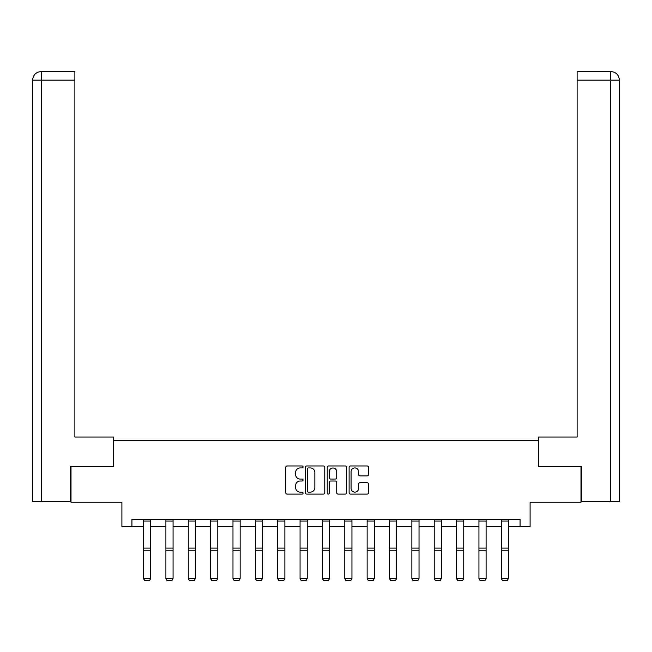 <?xml version="1.0" encoding="UTF-8"?>
<svg xmlns="http://www.w3.org/2000/svg" width="652" height="652" viewBox="0 0 652 652"><rect width="100%" height="100%" fill="white"/><g stroke="black" fill="none" stroke-linecap="round" stroke-linejoin="round"><path stroke-width="0.98" d="M303.066 466.954A0.986 0.986 0 0 0 302.08 465.968L287.133 465.968A1.41 1.41 0 0 0 285.731 467.37L285.731 492.7A1.41 1.41 0 0 0 287.133 494.102L302.08 494.102A0.986 0.986 0 0 0 303.066 493.116A0.986 0.986 0 0 0 302.08 492.13L300.148 492.13A4.499 4.499 0 0 1 295.649 487.631L295.649 485.52A4.499 4.499 0 0 1 300.148 481.021L302.08 481.021A0.986 0.986 0 0 0 303.066 480.035A0.986 0.986 0 0 0 302.08 479.049L300.148 479.049A4.499 4.499 0 0 1 295.649 474.55L295.649 472.439A4.499 4.499 0 0 1 300.148 467.932L302.08 467.932A0.986 0.986 0 0 0 303.066 466.954M367.117 475.887A1.41 1.41 0 0 0 368.527 474.477L368.527 467.37A1.41 1.41 0 0 0 367.117 465.968L350.515 465.968A1.41 1.41 0 0 0 349.105 467.37L349.105 492.7A1.41 1.41 0 0 0 350.515 494.102L367.117 494.102A1.41 1.41 0 0 0 368.527 492.7L368.527 484.118A1.41 1.41 0 0 0 367.117 482.708L360.01 482.708A1.41 1.41 0 0 0 358.608 484.118L358.608 488.372A3.765 3.765 0 0 1 354.843 492.13A3.765 3.765 0 0 1 351.078 488.372L351.078 471.698A3.765 3.765 0 0 1 354.843 467.932A3.765 3.765 0 0 1 358.608 471.698L358.608 474.477A1.41 1.41 0 0 0 360.01 475.887L367.117 475.887M131.932 526.62L131.932 519.448L520.068 519.448L520.068 526.62L530.1 526.62L530.1 502.252L580.989 502.252L580.989 466.416L538.275 466.416L538.275 440.622L113.725 440.622L113.725 466.416L71.011 466.416L71.011 502.252L121.9 502.252L121.9 526.62L143.538 526.62M324.769 467.37A1.41 1.41 0 0 0 323.359 465.968L306.758 465.968A1.41 1.41 0 0 0 305.356 467.37L305.356 492.7A1.41 1.41 0 0 0 306.758 494.102L323.359 494.102A1.41 1.41 0 0 0 324.769 492.7L324.769 467.37M328.641 465.968L345.242 465.968A1.41 1.41 0 0 1 346.644 467.37L346.644 492.7A1.41 1.41 0 0 1 345.242 494.102L338.135 494.102A1.41 1.41 0 0 1 336.725 492.7L336.725 482.423A1.41 1.41 0 0 0 335.324 481.021L330.605 481.021A1.41 1.41 0 0 0 329.203 482.423L329.203 493.116A0.986 0.986 0 0 1 328.217 494.102A0.986 0.986 0 0 1 327.231 493.116L327.231 467.37A1.41 1.41 0 0 1 328.641 465.968M150.702 526.62L165.901 526.62M173.065 526.62L188.257 526.62M195.429 526.62L210.62 526.62M217.784 526.62L232.976 526.62M240.148 526.62L255.339 526.62M262.503 526.62L277.695 526.62M284.867 526.62L300.059 526.62M307.222 526.62L322.414 526.62M329.586 526.62L344.778 526.62M351.941 526.62L367.133 526.62M374.305 526.62L389.497 526.62M396.66 526.62L411.852 526.62M419.024 526.62L434.216 526.62M441.38 526.62L456.571 526.62M463.743 526.62L478.935 526.62M486.099 526.62L501.298 526.62M508.462 526.62L520.068 526.62M308.306 467.932A0.986 0.986 0 0 0 307.32 468.918L307.32 491.152A0.986 0.986 0 0 0 308.306 492.13L310.352 492.13A4.499 4.499 0 0 0 314.851 487.631L314.851 472.439A4.499 4.499 0 0 0 310.352 467.932L308.306 467.932M336.725 471.771A3.765 3.765 0 0 0 332.96 468.006A3.765 3.765 0 0 0 329.203 471.771L329.203 477.639A1.41 1.41 0 0 0 330.605 479.049L335.324 479.049A1.41 1.41 0 0 0 336.725 477.639L336.725 471.771M143.538 578.683L144.614 580.459L143.538 578.422L150.702 578.422L149.634 580.459L144.614 580.361L149.634 580.459M150.702 519.448L150.702 578.422L149.634 580.361M143.538 519.448L143.538 578.422L144.614 580.361M113.578 466.416L113.578 437.036L74.882 437.036L74.882 80.139L41.418 80.139L41.418 501.535L70.579 501.535L70.579 466.416L71.011 466.416M41.418 501.535L32.6 501.535L32.6 80.139C33.113 74.915 35.974 72.046 41.19 71.541L74.882 71.541L74.882 80.139M43.35 71.541L74.882 71.541M32.6 80.139L41.418 80.139L41.206 71.541C35.966 72.054 33.105 74.923 32.6 80.139L32.6 415.536M538.422 466.416L538.422 437.036L577.118 437.036L577.118 71.541L610.794 71.541L577.118 71.541M619.4 415.536L619.4 80.139L619.4 501.535L581.421 501.535L581.421 466.416L580.989 466.416M608.65 71.541L610.582 71.541L610.582 80.139L577.118 80.139M610.582 501.535L610.582 80.139L619.4 80.139C618.887 74.915 616.026 72.046 610.81 71.541M165.901 578.683L166.977 580.459L165.901 578.422L173.065 578.422L171.989 580.459L166.977 580.361L171.989 580.459M188.257 578.683L189.333 580.459L188.257 578.422L195.429 578.422L194.353 580.459L189.333 580.361L194.353 580.459M173.065 519.448L173.065 578.422L171.989 580.361M165.901 519.448L165.901 578.422L166.977 580.361M195.429 519.448L195.429 578.422L194.353 580.361M188.257 519.448L188.257 578.422L189.333 580.361M210.62 578.683L211.696 580.459L210.62 578.422L217.784 578.422L216.708 580.459L211.696 580.361L216.708 580.459M232.976 578.683L234.052 580.459L232.976 578.422L240.148 578.422L239.072 580.459L234.052 580.361L239.072 580.459M255.339 578.683L256.415 580.459L255.339 578.422L262.503 578.422L261.428 580.459L256.415 580.361L261.428 580.459M217.784 519.448L217.784 578.422L216.708 580.361M210.62 519.448L210.62 578.422L211.696 580.361M240.148 519.448L240.148 578.422L239.072 580.361M232.976 519.448L232.976 578.422L234.052 580.361M262.503 519.448L262.503 578.422L261.428 580.361M255.339 519.448L255.339 578.422L256.415 580.361M277.695 578.683L278.771 580.459L277.695 578.422L284.867 578.422L283.791 580.459L278.771 580.361L283.791 580.459M284.867 519.448L284.867 578.422L283.791 580.361M277.695 519.448L277.695 578.422L278.771 580.361M300.059 578.683L301.134 580.459L300.059 578.422L307.222 578.422L306.147 580.459L301.134 580.361L306.147 580.459M307.222 519.448L307.222 578.422L306.147 580.361M300.059 519.448L300.059 578.422L301.134 580.361M322.414 578.683L323.49 580.459L322.414 578.422L329.586 578.422L328.51 580.459L323.49 580.361L328.51 580.459M329.586 519.448L329.586 578.422L328.51 580.361M322.414 519.448L322.414 578.422L323.49 580.361M344.778 578.683L345.853 580.459L344.778 578.422L351.941 578.422L350.866 580.459L345.853 580.361L350.866 580.459M351.941 519.448L351.941 578.422L350.866 580.361M344.778 519.448L344.778 578.422L345.853 580.361M367.133 578.683L368.209 580.459L367.133 578.422L374.305 578.422L373.229 580.459L368.209 580.361L373.229 580.459M374.305 519.448L374.305 578.422L373.229 580.361M367.133 519.448L367.133 578.422L368.209 580.361M389.497 578.683L390.572 580.459L389.497 578.422L396.66 578.422L395.585 580.459L390.572 580.361L395.585 580.459M396.66 519.448L396.66 578.422L395.585 580.361M389.497 519.448L389.497 578.422L390.572 580.361M411.852 578.683L412.928 580.459L411.852 578.422L419.024 578.422L417.948 580.459L412.928 580.361L417.948 580.459M419.024 519.448L419.024 578.422L417.948 580.361M411.852 519.448L411.852 578.422L412.928 580.361M434.216 578.683L435.291 580.459L434.216 578.422L441.38 578.422L440.304 580.459L435.291 580.361L440.304 580.459M441.38 519.448L441.38 578.422L440.304 580.361M434.216 519.448L434.216 578.422L435.291 580.361M456.571 578.683L457.647 580.459L456.571 578.422L463.743 578.422L462.667 580.459L457.647 580.361L462.667 580.459M463.743 519.448L463.743 578.422L462.667 580.361M456.571 519.448L456.571 578.422L457.647 580.361M478.935 578.683L480.011 580.459L478.935 578.422L486.099 578.422L485.023 580.459L480.011 580.361L485.023 580.459M486.099 519.448L486.099 578.422L485.023 580.361M478.935 519.448L478.935 578.422L480.011 580.361M501.298 578.683L502.366 580.459L501.298 578.422L508.462 578.422L507.386 580.459L502.366 580.361L507.386 580.459M508.462 519.448L508.462 578.422L507.386 580.361M501.298 519.448L501.298 578.422L502.366 580.361M150.702 519.481L143.538 519.481M150.702 548.096L143.538 548.096M150.702 550.81L143.538 550.81M150.702 521.021L143.538 521.021M173.065 519.481L165.901 519.481M173.065 548.096L165.901 548.096M173.065 550.81L165.901 550.81M173.065 521.021L165.901 521.021M195.429 519.481L188.257 519.481M195.429 548.096L188.257 548.096M195.429 550.81L188.257 550.81M195.429 521.021L188.257 521.021M217.784 519.481L210.62 519.481M217.784 548.096L210.62 548.096M217.784 550.81L210.62 550.81M217.784 521.021L210.62 521.021M240.148 519.481L232.976 519.481M240.148 548.096L232.976 548.096M240.148 550.81L232.976 550.81M240.148 521.021L232.976 521.021M262.503 519.481L255.339 519.481M262.503 548.096L255.339 548.096M262.503 550.81L255.339 550.81M262.503 521.021L255.339 521.021M284.867 519.481L277.695 519.481M284.867 548.096L277.695 548.096M284.867 550.81L277.695 550.81M284.867 521.021L277.695 521.021M307.222 519.481L300.059 519.481M307.222 548.096L300.059 548.096M307.222 550.81L300.059 550.81M307.222 521.021L300.059 521.021M329.586 519.481L322.414 519.481M329.586 548.096L322.414 548.096M329.586 550.81L322.414 550.81M329.586 521.021L322.414 521.021M351.941 519.481L344.778 519.481M351.941 548.096L344.778 548.096M351.941 550.81L344.778 550.81M351.941 521.021L344.778 521.021M374.305 519.481L367.133 519.481M374.305 548.096L367.133 548.096M374.305 550.81L367.133 550.81M374.305 521.021L367.133 521.021M396.66 519.481L389.497 519.481M396.66 548.096L389.497 548.096M396.66 550.81L389.497 550.81M396.66 521.021L389.497 521.021M419.024 519.481L411.852 519.481M419.024 548.096L411.852 548.096M419.024 550.81L411.852 550.81M419.024 521.021L411.852 521.021M441.38 519.481L434.216 519.481M441.38 548.096L434.216 548.096M441.38 550.81L434.216 550.81M441.38 521.021L434.216 521.021M463.743 519.481L456.571 519.481M463.743 548.096L456.571 548.096M463.743 550.81L456.571 550.81M463.743 521.021L456.571 521.021M486.099 519.481L478.935 519.481M486.099 548.096L478.935 548.096M486.099 550.81L478.935 550.81M486.099 521.021L478.935 521.021M508.462 519.481L501.298 519.481M508.462 548.096L501.298 548.096M508.462 550.81L501.298 550.81M508.462 521.021L501.298 521.021"/></g></svg>
